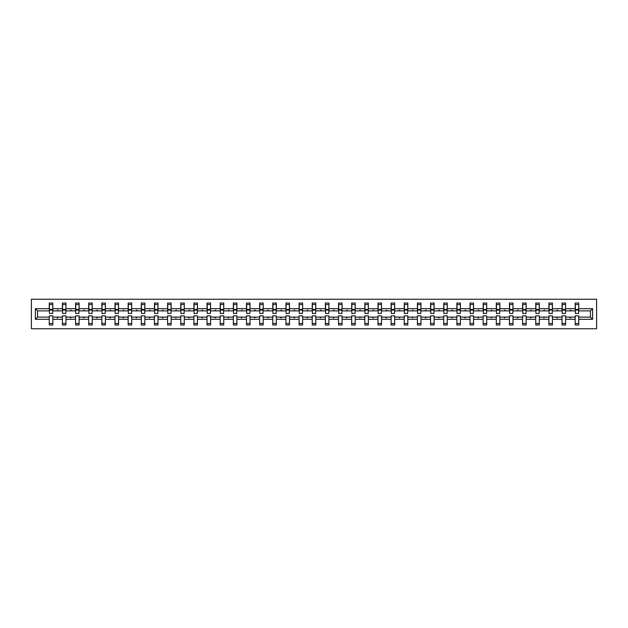 <?xml version="1.0" encoding="UTF-8"?>
<svg xmlns="http://www.w3.org/2000/svg" width="628" height="628" viewBox="0 0 628 628"><rect width="100%" height="100%" fill="white"/><g stroke="black" fill="none" stroke-linecap="round" stroke-linejoin="round"><path stroke-width="0.94" d="M31.4 328.75L596.6 328.75L596.6 299.25L31.4 299.25L31.4 328.75M592.636 319.307L590.446 317.116L590.446 310.884L592.636 308.693L592.636 319.307L578.733 319.307L578.733 315.853L575.193 315.853L575.193 317.116L565.585 317.116L565.585 315.853L562.044 315.853L562.044 317.116L552.436 317.116L552.436 315.853L548.896 315.853L548.896 317.116L539.287 317.116L539.287 315.853L535.747 315.853L535.747 317.116L526.138 317.116L526.138 315.853L522.598 315.853L522.598 317.116L512.99 317.116L512.99 315.853L509.449 315.853L509.449 317.116L499.841 317.116L499.841 315.853L496.301 315.853L496.301 317.116L486.692 317.116L486.692 315.853L483.152 315.853L483.152 317.116L473.543 317.116L473.543 315.853L470.011 315.853L470.011 317.116L460.403 317.116L460.403 315.853L456.862 315.853L456.862 317.116L447.254 317.116L447.254 315.853L443.713 315.853L443.713 317.116L434.105 317.116L434.105 315.853L430.565 315.853L430.565 317.116L420.956 317.116L420.956 315.853L417.416 315.853L417.416 317.116L407.808 317.116L407.808 315.853L404.267 315.853L404.267 317.116L394.659 317.116L394.659 315.853L391.118 315.853L391.118 317.116L381.51 317.116L381.51 315.853L377.97 315.853L377.97 317.116L368.361 317.116L368.361 315.853L364.821 315.853L364.821 317.116L355.213 317.116L355.213 315.853L351.672 315.853L351.672 317.116L342.064 317.116L342.064 315.853L338.523 315.853L338.523 317.116L328.915 317.116L328.915 315.853L325.375 315.853L325.375 317.116L315.766 317.116L315.766 315.853L312.234 315.853L312.234 317.116L302.625 317.116L302.625 315.853L299.085 315.853L299.085 317.116L289.477 317.116L289.477 315.853L285.936 315.853L285.936 317.116L276.328 317.116L276.328 315.853L272.788 315.853L272.788 317.116L263.179 317.116L263.179 315.853L259.639 315.853L259.639 317.116L250.03 317.116L250.03 315.853L246.49 315.853L246.49 317.116L236.882 317.116L236.882 315.853L233.341 315.853L233.341 317.116L223.733 317.116L223.733 315.853L220.192 315.853L220.192 317.116L210.584 317.116L210.584 315.853L207.044 315.853L207.044 317.116L197.435 317.116L197.435 315.853L193.895 315.853L193.895 317.116L184.287 317.116L184.287 315.853L180.746 315.853L180.746 317.116L171.138 317.116L171.138 315.853L167.597 315.853L167.597 317.116L157.989 317.116L157.989 315.853L154.457 315.853L154.457 317.116L144.848 317.116L144.848 315.853L141.308 315.853L141.308 317.116L131.699 317.116L131.699 315.853L128.159 315.853L128.159 317.116L118.551 317.116L118.551 315.853L115.01 315.853L115.01 317.116L105.402 317.116L105.402 315.853L101.862 315.853L101.862 317.116L92.253 317.116L92.253 315.853L88.713 315.853L88.713 317.116L79.104 317.116L79.104 315.853L75.564 315.853L75.564 317.116L65.956 317.116L65.956 315.853L62.415 315.853L62.415 317.116L52.807 317.116L52.807 324.959L49.267 324.959L49.267 317.116L37.554 317.116L35.364 319.307L35.364 308.693L37.554 310.884L37.554 317.116M578.733 319.307L578.733 324.959L575.193 324.959L575.193 317.116M590.446 310.884L578.733 310.884L578.733 303.041L575.193 303.041L575.193 308.693L565.585 308.693L565.412 312.147M575.358 312.147L575.193 308.693M575.193 319.307L565.585 319.307L565.585 324.959L562.044 324.959L562.044 317.116M565.585 308.693L565.585 303.041L562.044 303.041L562.044 308.693L552.436 308.693L552.271 312.147M562.209 312.147L562.044 308.693M562.044 319.307L552.436 319.307L552.436 324.959L548.896 324.959L548.896 317.116M552.436 308.693L552.436 303.041L548.896 303.041L548.896 308.693L539.287 308.693L539.122 312.147M549.068 312.147L548.896 308.693M548.896 319.307L539.287 319.307L539.287 324.959L535.747 324.959L535.747 317.116M539.287 308.693L539.287 303.041L535.747 303.041L535.747 308.693L526.138 308.693L525.974 312.147M535.92 312.147L535.747 308.693M535.747 319.307L526.138 319.307L526.138 324.959L522.598 324.959L522.598 317.116M526.138 308.693L526.138 303.041L522.598 303.041L522.598 308.693L512.99 308.693L512.825 312.147M522.771 312.147L522.598 308.693M522.598 319.307L512.99 319.307L512.99 324.959L509.449 324.959L509.449 317.116M512.99 308.693L512.99 303.041L509.449 303.041L509.449 308.693L499.841 308.693L499.676 312.147M509.622 312.147L509.449 308.693M509.449 319.307L499.841 319.307L499.841 324.959L496.301 324.959L496.301 317.116M499.841 308.693L499.841 303.041L496.301 303.041L496.301 308.693L486.692 308.693L486.527 312.147M496.473 312.147L496.301 308.693M496.301 319.307L486.692 319.307L486.692 324.959L483.152 324.959L483.152 317.116M486.692 308.693L486.692 303.041L483.152 303.041L483.152 308.693L473.543 308.693L473.379 312.147M483.325 312.147L483.152 308.693M483.152 319.307L473.543 319.307L473.543 324.959L470.011 324.959L470.011 317.116M473.543 308.693L473.543 303.041L470.011 303.041L470.011 308.693L460.403 308.693L460.23 312.147M470.176 312.147L470.011 308.693M470.011 319.307L460.403 319.307L460.403 324.959L456.862 324.959L456.862 317.116M460.403 308.693L460.403 303.041L456.862 303.041L456.862 308.693L447.254 308.693L447.081 312.147M457.027 312.147L456.862 308.693M456.862 319.307L447.254 319.307L447.254 324.959L443.713 324.959L443.713 317.116M447.254 308.693L447.254 303.041L443.713 303.041L443.713 308.693L434.105 308.693L433.932 312.147M443.878 312.147L443.713 308.693M443.713 319.307L434.105 319.307L434.105 324.959L430.565 324.959L430.565 317.116M434.105 308.693L434.105 303.041L430.565 303.041L430.565 308.693L420.956 308.693L420.784 312.147M430.73 312.147L430.565 308.693M430.565 319.307L420.956 319.307L420.956 324.959L417.416 324.959L417.416 317.116M420.956 308.693L420.956 303.041L417.416 303.041L417.416 308.693L407.808 308.693L407.635 312.147M417.581 312.147L417.416 308.693M417.416 319.307L407.808 319.307L407.808 324.959L404.267 324.959L404.267 317.116M407.808 308.693L407.808 303.041L404.267 303.041L404.267 308.693L394.659 308.693L394.494 312.147M404.432 312.147L404.267 308.693M404.267 319.307L394.659 319.307L394.659 324.959L391.118 324.959L391.118 317.116M394.659 308.693L394.659 303.041L391.118 303.041L391.118 308.693L381.51 308.693L381.345 312.147M391.291 312.147L391.118 308.693M391.118 319.307L381.51 319.307L381.51 324.959L377.97 324.959L377.97 317.116M381.51 308.693L381.51 303.041L377.97 303.041L377.97 308.693L368.361 308.693L368.196 312.147M378.142 312.147L377.97 308.693M377.97 319.307L368.361 319.307L368.361 324.959L364.821 324.959L364.821 317.116M368.361 308.693L368.361 303.041L364.821 303.041L364.821 308.693L355.213 308.693L355.048 312.147M364.994 312.147L364.821 308.693M364.821 319.307L355.213 319.307L355.213 324.959L351.672 324.959L351.672 317.116M355.213 308.693L355.213 303.041L351.672 303.041L351.672 308.693L342.064 308.693L341.899 312.147M351.845 312.147L351.672 308.693M351.672 319.307L342.064 319.307L342.064 324.959L338.523 324.959L338.523 317.116M342.064 308.693L342.064 303.041L338.523 303.041L338.523 308.693L328.915 308.693L328.75 312.147M338.696 312.147L338.523 308.693M338.523 319.307L328.915 319.307L328.915 324.959L325.375 324.959L325.375 317.116M328.915 308.693L328.915 303.041L325.375 303.041L325.375 308.693L315.766 308.693L315.601 312.147M325.547 312.147L325.375 308.693M325.375 319.307L315.766 319.307L315.766 324.959L312.234 324.959L312.234 317.116M315.766 308.693L315.766 303.041L312.234 303.041L312.234 308.693L302.625 308.693L302.453 312.147M312.399 312.147L312.234 308.693M312.234 319.307L302.625 319.307L302.625 324.959L299.085 324.959L299.085 317.116M302.625 308.693L302.625 303.041L299.085 303.041L299.085 308.693L289.477 308.693L289.304 312.147M299.25 312.147L299.085 308.693M299.085 319.307L289.477 319.307L289.477 324.959L285.936 324.959L285.936 317.116M289.477 308.693L289.477 303.041L285.936 303.041L285.936 308.693L276.328 308.693L276.155 312.147M286.101 312.147L285.936 308.693M285.936 319.307L276.328 319.307L276.328 324.959L272.788 324.959L272.788 317.116M276.328 308.693L276.328 303.041L272.788 303.041L272.788 308.693L263.179 308.693L263.006 312.147M272.952 312.147L272.788 308.693M272.788 319.307L263.179 319.307L263.179 324.959L259.639 324.959L259.639 317.116M263.179 308.693L263.179 303.041L259.639 303.041L259.639 308.693L250.03 308.693L249.858 312.147M259.804 312.147L259.639 308.693M259.639 319.307L250.03 319.307L250.03 324.959L246.49 324.959L246.49 317.116M250.03 308.693L250.03 303.041L246.49 303.041L246.49 308.693L236.882 308.693L236.709 312.147M246.655 312.147L246.49 308.693M246.49 319.307L236.882 319.307L236.882 324.959L233.341 324.959L233.341 317.116M236.882 308.693L236.882 303.041L233.341 303.041L233.341 308.693L223.733 308.693L223.568 312.147M233.506 312.147L233.341 308.693M233.341 319.307L223.733 319.307L223.733 324.959L220.192 324.959L220.192 317.116M223.733 308.693L223.733 303.041L220.192 303.041L220.192 308.693L210.584 308.693L210.419 312.147M220.365 312.147L220.192 308.693M220.192 319.307L210.584 319.307L210.584 324.959L207.044 324.959L207.044 317.116M210.584 308.693L210.584 303.041L207.044 303.041L207.044 308.693L197.435 308.693L197.271 312.147M207.216 312.147L207.044 308.693M207.044 319.307L197.435 319.307L197.435 324.959L193.895 324.959L193.895 317.116M197.435 308.693L197.435 303.041L193.895 303.041L193.895 308.693L184.287 308.693L184.122 312.147M194.068 312.147L193.895 308.693M193.895 319.307L184.287 319.307L184.287 324.959L180.746 324.959L180.746 317.116M184.287 308.693L184.287 303.041L180.746 303.041L180.746 308.693L171.138 308.693L170.973 312.147M180.919 312.147L180.746 308.693M180.746 319.307L171.138 319.307L171.138 324.959L167.597 324.959L167.597 317.116M171.138 308.693L171.138 303.041L167.597 303.041L167.597 308.693L157.989 308.693L157.824 312.147M167.77 312.147L167.597 308.693M167.597 319.307L157.989 319.307L157.989 324.959L154.457 324.959L154.457 317.116M157.989 308.693L157.989 303.041L154.457 303.041L154.457 308.693L144.848 308.693L144.676 312.147M154.621 312.147L154.457 308.693M154.457 319.307L144.848 319.307L144.848 324.959L141.308 324.959L141.308 317.116M144.848 308.693L144.848 303.041L141.308 303.041L141.308 308.693L131.699 308.693L131.527 312.147M141.473 312.147L141.308 308.693M141.308 319.307L131.699 319.307L131.699 324.959L128.159 324.959L128.159 317.116M131.699 308.693L131.699 303.041L128.159 303.041L128.159 308.693L118.551 308.693L118.378 312.147M128.324 312.147L128.159 308.693M128.159 319.307L118.551 319.307L118.551 324.959L115.01 324.959L115.01 317.116M118.551 308.693L118.551 303.041L115.01 303.041L115.01 308.693L105.402 308.693L105.229 312.147M115.175 312.147L115.01 308.693M115.01 319.307L105.402 319.307L105.402 324.959L101.862 324.959L101.862 317.116M105.402 308.693L105.402 303.041L101.862 303.041L101.862 308.693L92.253 308.693L92.081 312.147M102.026 312.147L101.862 308.693M101.862 319.307L92.253 319.307L92.253 324.959L88.713 324.959L88.713 317.116M92.253 308.693L92.253 303.041L88.713 303.041L88.713 308.693L79.104 308.693L78.932 312.147M88.878 312.147L88.713 308.693M88.713 319.307L79.104 319.307L79.104 324.959L75.564 324.959L75.564 317.116M79.104 308.693L79.104 303.041L75.564 303.041L75.564 308.693L65.956 308.693L65.791 312.147M75.729 312.147L75.564 308.693M75.564 319.307L65.956 319.307L65.956 324.959L62.415 324.959L62.415 317.116M65.956 308.693L65.956 303.041L62.415 303.041L62.415 308.693L52.807 308.693L52.807 303.041L49.267 303.041L49.267 308.693L35.364 308.693M62.588 312.147L62.415 308.693M52.807 317.116L52.807 315.853L49.267 315.853L49.267 317.116M49.439 312.147L49.267 308.693M578.733 310.884L578.561 312.147M565.585 319.307L565.585 317.116M552.436 319.307L552.436 317.116M539.287 319.307L539.287 317.116M526.138 319.307L526.138 317.116M512.99 319.307L512.99 317.116M499.841 319.307L499.841 317.116M486.692 319.307L486.692 317.116M473.543 319.307L473.543 317.116M460.403 319.307L460.403 317.116M447.254 319.307L447.254 317.116M434.105 319.307L434.105 317.116M420.956 319.307L420.956 317.116M407.808 319.307L407.808 317.116M394.659 319.307L394.659 317.116M381.51 319.307L381.51 317.116M368.361 319.307L368.361 317.116M355.213 319.307L355.213 317.116M342.064 319.307L342.064 317.116M328.915 319.307L328.915 317.116M315.766 319.307L315.766 317.116M302.625 319.307L302.625 317.116M289.477 319.307L289.477 317.116M276.328 319.307L276.328 317.116M263.179 319.307L263.179 317.116M250.03 319.307L250.03 317.116M236.882 319.307L236.882 317.116M223.733 319.307L223.733 317.116M210.584 319.307L210.584 317.116M197.435 319.307L197.435 317.116M184.287 319.307L184.287 317.116M171.138 319.307L171.138 317.116M157.989 319.307L157.989 317.116M144.848 319.307L144.848 317.116M131.699 319.307L131.699 317.116M118.551 319.307L118.551 317.116M105.402 319.307L105.402 317.116M92.253 319.307L92.253 317.116M79.104 319.307L79.104 317.116M65.956 319.307L65.956 317.116M592.636 308.693L578.733 308.693M62.415 319.307L52.807 319.307M49.267 319.307L35.364 319.307M569.871 310.884L570.907 310.884L570.601 310.036L569.871 310.884L565.585 310.884M575.193 310.884L570.907 310.884M569.871 317.116L570.177 317.964L570.907 317.116M556.722 310.884L557.758 310.884L557.452 310.036L556.722 310.884L552.436 310.884M562.044 310.884L557.758 310.884M556.722 317.116L557.028 317.964L557.758 317.116M543.573 310.884L544.609 310.884L544.303 310.036L543.573 310.884L539.287 310.884M548.896 310.884L544.609 310.884M543.573 317.116L543.879 317.964L544.609 317.116M530.425 310.884L531.461 310.884L531.155 310.036L530.425 310.884L526.138 310.884M535.747 310.884L531.461 310.884M530.425 317.116L530.731 317.964L531.461 317.116M517.276 310.884L518.312 310.884L518.006 310.036L517.276 310.884L512.99 310.884M522.598 310.884L518.312 310.884M517.276 317.116L517.582 317.964L518.312 317.116M504.127 310.884L505.163 310.884L504.857 310.036L504.127 310.884L499.841 310.884M509.449 310.884L505.163 310.884M504.127 317.116L504.433 317.964L505.163 317.116M490.978 310.884L492.014 310.884L491.708 310.036L490.978 310.884L486.692 310.884M496.301 310.884L492.014 310.884M490.978 317.116L491.292 317.964L492.014 317.116M477.837 310.884L478.866 310.884L478.56 310.036L477.837 310.884L473.543 310.884M483.152 310.884L478.866 310.884M477.837 317.116L478.144 317.964L478.866 317.116M464.689 310.884L465.717 310.884L465.411 310.036L464.689 310.884L460.403 310.884M470.011 310.884L465.717 310.884M464.689 317.116L464.995 317.964L465.717 317.116M451.54 310.884L452.576 310.884L452.262 310.036L451.54 310.884L447.254 310.884M456.862 310.884L452.576 310.884M451.54 317.116L451.846 317.964L452.576 317.116M438.391 310.884L439.427 310.884L439.121 310.036L438.391 310.884L434.105 310.884M443.713 310.884L439.427 310.884M438.391 317.116L438.697 317.964L439.427 317.116M425.242 310.884L426.279 310.884L425.972 310.036L425.242 310.884L420.956 310.884M430.565 310.884L426.279 310.884M425.242 317.116L425.549 317.964L426.279 317.116M412.094 310.884L413.13 310.884L412.824 310.036L412.094 310.884L407.808 310.884M417.416 310.884L413.13 310.884M412.094 317.116L412.4 317.964L413.13 317.116M398.945 310.884L399.981 310.884L399.675 310.036L398.945 310.884L394.659 310.884M404.267 310.884L399.981 310.884M398.945 317.116L399.251 317.964L399.981 317.116M385.796 310.884L386.832 310.884L386.526 310.036L385.796 310.884L381.51 310.884M391.118 310.884L386.832 310.884M385.796 317.116L386.102 317.964L386.832 317.116M372.647 310.884L373.684 310.884L373.377 310.036L372.647 310.884L368.361 310.884M377.97 310.884L373.684 310.884M372.647 317.116L372.954 317.964L373.684 317.116M359.499 310.884L360.535 310.884L360.229 310.036L359.499 310.884L355.213 310.884M364.821 310.884L360.535 310.884M359.499 317.116L359.805 317.964L360.535 317.116M346.35 310.884L347.386 310.884L347.08 310.036L346.35 310.884L342.064 310.884M351.672 310.884L347.386 310.884M346.35 317.116L346.656 317.964L347.386 317.116M333.201 310.884L334.237 310.884L333.931 310.036L333.201 310.884L328.915 310.884M338.523 310.884L334.237 310.884M333.201 317.116L333.515 317.964L334.237 317.116M320.06 310.884L321.089 310.884L320.782 310.036L320.06 310.884L315.766 310.884M325.375 310.884L321.089 310.884M320.06 317.116L320.366 317.964L321.089 317.116M306.911 310.884L307.94 310.884L307.634 310.036L306.911 310.884L302.625 310.884M312.234 310.884L307.94 310.884M306.911 317.116L307.218 317.964L307.94 317.116M293.763 310.884L294.799 310.884L294.485 310.036L293.763 310.884L289.477 310.884M299.085 310.884L294.799 310.884M293.763 317.116L294.069 317.964L294.799 317.116M280.614 310.884L281.65 310.884L281.344 310.036L280.614 310.884L276.328 310.884M285.936 310.884L281.65 310.884M280.614 317.116L280.92 317.964L281.65 317.116M267.465 310.884L268.501 310.884L268.195 310.036L267.465 310.884L263.179 310.884M272.788 310.884L268.501 310.884M267.465 317.116L267.771 317.964L268.501 317.116M254.316 310.884L255.353 310.884L255.046 310.036L254.316 310.884L250.03 310.884M259.639 310.884L255.353 310.884M254.316 317.116L254.623 317.964L255.353 317.116M241.168 310.884L242.204 310.884L241.898 310.036L241.168 310.884L236.882 310.884M246.49 310.884L242.204 310.884M241.168 317.116L241.474 317.964L242.204 317.116M228.019 310.884L229.055 310.884L228.749 310.036L228.019 310.884L223.733 310.884M233.341 310.884L229.055 310.884M228.019 317.116L228.325 317.964L229.055 317.116M214.87 310.884L215.906 310.884L215.6 310.036L214.87 310.884L210.584 310.884M220.192 310.884L215.906 310.884M214.87 317.116L215.176 317.964L215.906 317.116M201.721 310.884L202.758 310.884L202.451 310.036L201.721 310.884L197.435 310.884M207.044 310.884L202.758 310.884M201.721 317.116L202.028 317.964L202.758 317.116M188.573 310.884L189.609 310.884L189.303 310.036L188.573 310.884L184.287 310.884M193.895 310.884L189.609 310.884M188.573 317.116L188.879 317.964L189.609 317.116M175.424 310.884L176.46 310.884L176.154 310.036L175.424 310.884L171.138 310.884M180.746 310.884L176.46 310.884M175.424 317.116L175.738 317.964L176.46 317.116M162.283 310.884L163.311 310.884L163.005 310.036L162.283 310.884L157.989 310.884M167.597 310.884L163.311 310.884M162.283 317.116L162.589 317.964L163.311 317.116M149.134 310.884L150.163 310.884L149.857 310.036L149.134 310.884L144.848 310.884M154.457 310.884L150.163 310.884M149.134 317.116L149.44 317.964L150.163 317.116M135.986 310.884L137.022 310.884L136.708 310.036L135.986 310.884L131.699 310.884M141.308 310.884L137.022 310.884M135.986 317.116L136.292 317.964L137.022 317.116M122.837 310.884L123.873 310.884L123.567 310.036L122.837 310.884L118.551 310.884M128.159 310.884L123.873 310.884M122.837 317.116L123.143 317.964L123.873 317.116M109.688 310.884L110.724 310.884L110.418 310.036L109.688 310.884L105.402 310.884M115.01 310.884L110.724 310.884M109.688 317.116L109.994 317.964L110.724 317.116M96.539 310.884L97.576 310.884L97.269 310.036L96.539 310.884L92.253 310.884M101.862 310.884L97.576 310.884M96.539 317.116L96.845 317.964L97.576 317.116M83.391 310.884L84.427 310.884L84.121 310.036L83.391 310.884L79.104 310.884M88.713 310.884L84.427 310.884M83.391 317.116L83.697 317.964L84.427 317.116M70.242 310.884L71.278 310.884L70.972 310.036L70.242 310.884L65.956 310.884M75.564 310.884L71.278 310.884M70.242 317.116L70.548 317.964L71.278 317.116M57.093 310.884L58.129 310.884L57.823 310.036L57.093 310.884L52.807 310.884L52.807 308.693M62.415 310.884L58.129 310.884M57.093 317.116L57.399 317.964L58.129 317.116M52.807 310.884L52.642 312.147M49.267 310.884L37.554 310.884M590.446 317.116L578.733 317.116M49.439 310.083L49.439 304.517L52.807 304.517L52.642 313.451L49.439 313.451L49.439 310.083L52.642 310.083M49.267 323.483L52.807 323.483M62.588 310.083L62.588 304.517L65.956 304.517L65.791 313.451L62.588 313.451L62.588 310.083L65.791 310.083M62.415 323.483L65.956 323.483M75.729 310.083L75.729 304.517L79.104 304.517L78.932 313.451L75.729 313.451L75.729 310.083L78.932 310.083M75.564 323.483L79.104 323.483M88.878 310.083L88.878 304.517L92.253 304.517L92.081 313.451L88.878 313.451L88.878 310.083L92.081 310.083M88.713 323.483L92.253 323.483M102.026 310.083L102.026 304.517L105.402 304.517L105.229 313.451L102.026 313.451L102.026 310.083L105.229 310.083M101.862 323.483L105.402 323.483M115.175 310.083L115.175 304.517L118.551 304.517L118.378 313.451L115.175 313.451L115.175 310.083L118.378 310.083M115.01 323.483L118.551 323.483M128.324 310.083L128.324 304.517L131.699 304.517L131.527 313.451L128.324 313.451L128.324 310.083L131.527 310.083M128.159 323.483L131.699 323.483M141.473 310.083L141.473 304.517L144.848 304.517L144.676 313.451L141.473 313.451L141.473 310.083L144.676 310.083M141.308 323.483L144.848 323.483M154.621 310.083L154.621 304.517L157.989 304.517L157.824 313.451L154.621 313.451L154.621 310.083L157.824 310.083M154.457 323.483L157.989 323.483M167.77 310.083L167.77 304.517L171.138 304.517L170.973 313.451L167.77 313.451L167.77 310.083L170.973 310.083M167.597 323.483L171.138 323.483M180.919 310.083L180.919 304.517L184.287 304.517L184.122 313.451L180.919 313.451L180.919 310.083L184.122 310.083M180.746 323.483L184.287 323.483M194.068 310.083L194.068 304.517L197.435 304.517L197.271 313.451L194.068 313.451L194.068 310.083L197.271 310.083M193.895 323.483L197.435 323.483M207.216 310.083L207.216 304.517L210.584 304.517L210.419 313.451L207.216 313.451L207.216 310.083L210.419 310.083M207.044 323.483L210.584 323.483M220.365 310.083L220.365 304.517L223.733 304.517L223.568 313.451L220.365 313.451L220.365 310.083L223.568 310.083M220.192 323.483L223.733 323.483M233.506 310.083L233.506 304.517L236.882 304.517L236.709 313.451L233.506 313.451L233.506 310.083L236.709 310.083M233.341 323.483L236.882 323.483M246.655 310.083L246.655 304.517L250.03 304.517L249.858 313.451L246.655 313.451L246.655 310.083L249.858 310.083M246.49 323.483L250.03 323.483M259.804 310.083L259.804 304.517L263.179 304.517L263.006 313.451L259.804 313.451L259.804 310.083L263.006 310.083M259.639 323.483L263.179 323.483M272.952 310.083L272.952 304.517L276.328 304.517L276.155 313.451L272.952 313.451L272.952 310.083L276.155 310.083M272.788 323.483L276.328 323.483M286.101 310.083L286.101 304.517L289.477 304.517L289.304 313.451L286.101 313.451L286.101 310.083L289.304 310.083M285.936 323.483L289.477 323.483M299.25 310.083L299.25 304.517L302.625 304.517L302.453 313.451L299.25 313.451L299.25 310.083L302.453 310.083M299.085 323.483L302.625 323.483M312.399 310.083L312.399 304.517L315.766 304.517L315.601 313.451L312.399 313.451L312.399 310.083L315.601 310.083M312.234 323.483L315.766 323.483M325.547 310.083L325.547 304.517L328.915 304.517L328.75 313.451L325.547 313.451L325.547 310.083L328.75 310.083M325.375 323.483L328.915 323.483M338.696 310.083L338.696 304.517L342.064 304.517L341.899 313.451L338.696 313.451L338.696 310.083L341.899 310.083M338.523 323.483L342.064 323.483M351.845 310.083L351.845 304.517L355.213 304.517L355.048 313.451L351.845 313.451L351.845 310.083L355.048 310.083M351.672 323.483L355.213 323.483M364.994 310.083L364.994 304.517L368.361 304.517L368.196 313.451L364.994 313.451L364.994 310.083L368.196 310.083M364.821 323.483L368.361 323.483M378.142 310.083L378.142 304.517L381.51 304.517L381.345 313.451L378.142 313.451L378.142 310.083L381.345 310.083M377.97 323.483L381.51 323.483M391.291 310.083L391.291 304.517L394.659 304.517L394.494 313.451L391.291 313.451L391.291 310.083L394.494 310.083M391.118 323.483L394.659 323.483M404.432 310.083L404.432 304.517L407.808 304.517L407.635 313.451L404.432 313.451L404.432 310.083L407.635 310.083M404.267 323.483L407.808 323.483M417.581 310.083L417.581 304.517L420.956 304.517L420.784 313.451L417.581 313.451L417.581 310.083L420.784 310.083M417.416 323.483L420.956 323.483M430.73 310.083L430.73 304.517L434.105 304.517L433.932 313.451L430.73 313.451L430.73 310.083L433.932 310.083M430.565 323.483L434.105 323.483M443.878 310.083L443.878 304.517L447.254 304.517L447.081 313.451L443.878 313.451L443.878 310.083L447.081 310.083M443.713 323.483L447.254 323.483M457.027 310.083L457.027 304.517L460.403 304.517L460.23 313.451L457.027 313.451L457.027 310.083L460.23 310.083M456.862 323.483L460.403 323.483M470.176 310.083L470.176 304.517L473.543 304.517L473.379 313.451L470.176 313.451L470.176 310.083L473.379 310.083M470.011 323.483L473.543 323.483M483.325 310.083L483.325 304.517L486.692 304.517L486.527 313.451L483.325 313.451L483.325 310.083L486.527 310.083M483.152 323.483L486.692 323.483M496.473 310.083L496.473 304.517L499.841 304.517L499.676 313.451L496.473 313.451L496.473 310.083L499.676 310.083M496.301 323.483L499.841 323.483M509.622 310.083L509.622 304.517L512.99 304.517L512.825 313.451L509.622 313.451L509.622 310.083L512.825 310.083M509.449 323.483L512.99 323.483M522.771 310.083L522.771 304.517L526.138 304.517L525.974 313.451L522.771 313.451L522.771 310.083L525.974 310.083M522.598 323.483L526.138 323.483M535.92 310.083L535.92 304.517L539.287 304.517L539.122 313.451L535.92 313.451L535.92 310.083L539.122 310.083M535.747 323.483L539.287 323.483M549.068 310.083L549.068 304.517L552.436 304.517L552.271 313.451L549.068 313.451L549.068 310.083L552.271 310.083M548.896 323.483L552.436 323.483M562.209 310.083L562.209 304.517L565.585 304.517L565.412 313.451L562.209 313.451L562.209 310.083L565.412 310.083M562.044 323.483L565.585 323.483M575.358 310.083L575.358 304.517L578.733 304.517L578.561 313.451L575.358 313.451L575.358 310.083L578.561 310.083M575.193 323.483L578.733 323.483M49.439 309.573L52.642 309.573M62.588 309.573L65.791 309.573M75.729 309.573L78.932 309.573M88.878 309.573L92.081 309.573M102.026 309.573L105.229 309.573M115.175 309.573L118.378 309.573M128.324 309.573L131.527 309.573M141.473 309.573L144.676 309.573M154.621 309.573L157.824 309.573M167.77 309.573L170.973 309.573M180.919 309.573L184.122 309.573M194.068 309.573L197.271 309.573M207.216 309.573L210.419 309.573M220.365 309.573L223.568 309.573M233.506 309.573L236.709 309.573M246.655 309.573L249.858 309.573M259.804 309.573L263.006 309.573M272.952 309.573L276.155 309.573M286.101 309.573L289.304 309.573M299.25 309.573L302.453 309.573M312.399 309.573L315.601 309.573M325.547 309.573L328.75 309.573M338.696 309.573L341.899 309.573M351.845 309.573L355.048 309.573M364.994 309.573L368.196 309.573M378.142 309.573L381.345 309.573M391.291 309.573L394.494 309.573M404.432 309.573L407.635 309.573M417.581 309.573L420.784 309.573M430.73 309.573L433.932 309.573M443.878 309.573L447.081 309.573M457.027 309.573L460.23 309.573M470.176 309.573L473.379 309.573M483.325 309.573L486.527 309.573M496.473 309.573L499.676 309.573M509.622 309.573L512.825 309.573M522.771 309.573L525.974 309.573M535.92 309.573L539.122 309.573M549.068 309.573L552.271 309.573M562.209 309.573L565.412 309.573M575.358 309.573L578.561 309.573M49.439 309.447L52.642 309.447M62.588 309.447L65.791 309.447M75.729 309.447L78.932 309.447M88.878 309.447L92.081 309.447M102.026 309.447L105.229 309.447M115.175 309.447L118.378 309.447M128.324 309.447L131.527 309.447M141.473 309.447L144.676 309.447M154.621 309.447L157.824 309.447M167.77 309.447L170.973 309.447M180.919 309.447L184.122 309.447M194.068 309.447L197.271 309.447M207.216 309.447L210.419 309.447M220.365 309.447L223.568 309.447M233.506 309.447L236.709 309.447M246.655 309.447L249.858 309.447M259.804 309.447L263.006 309.447M272.952 309.447L276.155 309.447M286.101 309.447L289.304 309.447M299.25 309.447L302.453 309.447M312.399 309.447L315.601 309.447M325.547 309.447L328.75 309.447M338.696 309.447L341.899 309.447M351.845 309.447L355.048 309.447M364.994 309.447L368.196 309.447M378.142 309.447L381.345 309.447M391.291 309.447L394.494 309.447M404.432 309.447L407.635 309.447M417.581 309.447L420.784 309.447M430.73 309.447L433.932 309.447M443.878 309.447L447.081 309.447M457.027 309.447L460.23 309.447M470.176 309.447L473.379 309.447M483.325 309.447L486.527 309.447M496.473 309.447L499.676 309.447M509.622 309.447L512.825 309.447M522.771 309.447L525.974 309.447M535.92 309.447L539.122 309.447M549.068 309.447L552.271 309.447M562.209 309.447L565.412 309.447M575.358 309.447L578.561 309.447"/></g></svg>
